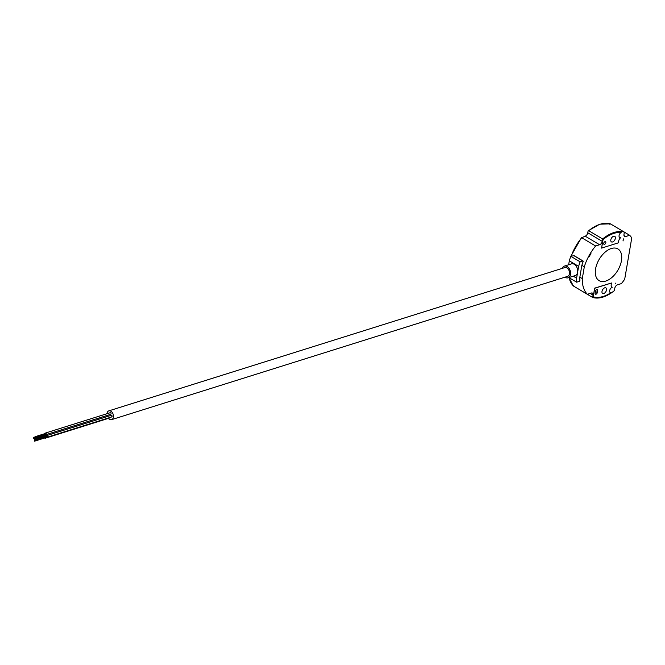 <?xml version="1.0" encoding="UTF-8"?>
<svg xmlns="http://www.w3.org/2000/svg" width="665" height="665" viewBox="0 0 665 665"><rect width="100%" height="100%" fill="white"/><g stroke="black" fill="none" stroke-linecap="round" stroke-linejoin="round"><path stroke-width="1" d="M604.535 244.363A1.538 0.898 120.7 0 0 605.732 243.066A1.538 0.898 120.7 0 0 605.549 241.686A1.538 0.898 120.7 0 0 605 241.644A1.538 0.898 120.7 0 0 603.803 242.941A1.538 0.898 120.7 0 0 603.986 244.321A1.538 0.898 120.7 0 0 604.535 244.363M612.59 241.96A3.225 1.887 120.7 0 0 615.108 239.242A3.225 1.887 120.7 0 0 614.726 236.333A3.225 1.887 120.7 0 0 613.562 236.258A3.225 1.887 120.7 0 0 611.052 238.976A3.225 1.887 120.7 0 0 611.434 241.885A3.225 1.887 120.7 0 0 612.59 241.96M603.778 293.506A3.225 1.887 120.7 0 0 606.297 290.796A3.225 1.887 120.7 0 0 605.915 287.887A3.225 1.887 120.7 0 0 604.751 287.812A3.225 1.887 120.7 0 0 602.232 290.53A3.225 1.887 120.7 0 0 602.615 293.431A3.225 1.887 120.7 0 0 603.778 293.506M596.821 289.466A1.538 0.898 120.7 0 0 595.516 291.162L595.167 293.199A1.538 0.898 120.7 0 0 595.458 294.179A1.538 0.898 120.7 0 0 596.555 293.888A1.538 0.898 120.7 0 0 597.32 292.525L597.669 290.489A1.538 0.898 120.7 0 0 597.378 289.508A1.538 0.898 120.7 0 0 596.821 289.466M108.378 418.393A4.605 3.126 -107.4 0 0 109.484 419.341A4.605 3.126 -107.4 0 0 111.554 419.665A4.605 3.126 -107.4 0 0 113.441 415.783A4.605 3.126 -107.4 0 0 110.872 411.203A4.605 3.126 -107.4 0 0 108.794 410.879A4.605 3.126 -107.4 0 0 106.915 413.738M108.794 410.879L564.843 267.563A4.605 3.126 72.6 0 1 566.921 267.887A4.605 3.126 72.6 0 1 569.489 272.467A4.605 3.126 72.6 0 1 567.611 276.357L111.554 419.665M44.638 435.384A0.848 0.574 -107.4 0 0 44.721 434.652M44.929 437.927A0.848 0.574 -107.4 0 0 45.81 437.238M109.75 417.778A0.848 0.574 -107.4 0 0 110.473 417.329M45.528 434.395A0.848 0.574 -107.4 0 0 45.976 433.073A0.848 0.574 -107.4 0 0 45.253 433.522M110.348 414.253A0.848 0.574 -107.4 0 0 110.606 412.757A0.848 0.574 -107.4 0 0 110.224 412.699L45.594 433.006M46.625 436.988A0.848 0.574 -107.4 0 0 47.065 435.658A0.848 0.574 -107.4 0 0 46.342 436.107M111.437 416.839A0.848 0.574 -107.4 0 0 111.695 415.351A0.848 0.574 -107.4 0 0 111.313 415.293L46.691 435.6M33.316 438.543L33.25 437.695L33.316 438.543M44.09 435.159L44.472 434.727M34.405 441.136L34.339 440.288L34.405 441.136M45.178 437.753L45.561 437.321M36.101 440.197L36.035 439.349L36.101 440.197M46.874 436.814L46.65 436.107M35.012 437.603L34.946 436.764L35.012 437.603M45.785 434.22L45.561 433.522M46.035 436.207A0.848 0.574 -107.4 0 0 45.295 434.777A0.848 0.574 -107.4 0 0 44.954 435.284M110.781 415.459A0.848 0.574 -107.4 0 0 110.207 414.478M34.713 439.374L34.638 438.526L34.713 439.374M45.478 435.982L45.262 435.284M562.216 268.386A6.143 4.165 72.6 0 1 564.386 266.1A6.143 4.165 72.6 0 1 567.154 266.532A6.143 4.165 72.6 0 1 570.578 272.642A6.143 4.165 72.6 0 1 568.068 277.82A6.143 4.165 72.6 0 1 565.3 277.388A6.143 4.165 72.6 0 1 564.984 277.18M564.386 266.1L571.493 263.864A6.143 4.165 72.6 0 1 574.261 264.296A6.143 4.165 72.6 0 1 577.611 272.268A6.143 4.165 72.6 0 1 575.175 275.584L568.068 277.82M610.836 292.75A3.067 1.804 -59.3 0 1 610.262 292.592A3.067 1.804 -59.3 0 1 609.896 289.815A3.067 1.804 -59.3 0 1 612.315 287.23A3.84 2.253 -59.3 0 1 611.941 287.081A3.84 2.253 -59.3 0 1 611.21 284.628L611.484 282.999L594.734 288.261L593.271 296.823A35.702 20.939 120.7 0 0 603.28 296.424A35.702 20.939 120.7 0 0 610.836 292.75L610.669 292.658A3.067 1.804 -59.3 0 1 610.179 292.542M621.143 232.418L620.985 232.326A35.702 20.939 120.7 0 0 602.906 239.458L601.601 248.103L618.35 242.841L618.625 241.212A3.84 2.253 -59.3 0 1 620.802 237.58A3.067 1.804 -59.3 0 1 620.778 237.588A3.067 1.804 -59.3 0 1 619.672 237.513A3.067 1.804 -59.3 0 1 619.19 235.102A3.067 1.804 -59.3 0 1 621.143 232.418A35.702 20.939 120.7 0 0 603.064 239.55L601.601 248.103M620.802 237.58L620.636 237.488A3.067 1.804 -59.3 0 1 620.62 237.488A3.067 1.804 -59.3 0 1 619.597 237.463M609.822 224.313L610.478 223.881A36.55 21.43 120.7 0 0 600.121 224.246A36.55 21.43 120.7 0 0 588.725 230.713L588.06 231.154L587.785 232.775L602.224 241.345A3.067 1.804 -59.3 0 1 599.606 244.737L595.624 245.992A36.55 21.43 120.7 0 0 584.311 266.815L582.299 278.602L579.838 277.147L581.85 265.352L584.311 266.815M582.299 278.602A36.55 21.43 120.7 0 0 587.37 294.287L591.351 293.032A3.067 1.804 -59.3 0 1 592.457 293.107A3.067 1.804 -59.3 0 1 593.039 295.069L592.631 297.446A36.55 21.43 120.7 0 0 602.989 297.08A36.55 21.43 120.7 0 0 614.394 290.605L614.801 288.236A3.067 1.804 -59.3 0 1 617.419 284.844L621.401 283.589A36.55 21.43 120.7 0 0 624.693 279.242L631.75 237.954A36.55 21.43 120.7 0 0 629.655 235.294L625.674 236.549A3.067 1.804 -59.3 0 1 624.568 236.474A3.067 1.804 -59.3 0 1 623.978 234.512L624.385 232.135A36.55 21.43 120.7 0 0 602.631 238.968L602.224 241.345M599.115 280.638L599.107 280.638A18.429 10.806 -59.3 0 1 596.921 264.03A18.429 10.806 -59.3 0 1 611.293 248.511A18.429 10.806 120.7 0 0 596.929 264.038A18.429 10.806 120.7 0 0 599.115 280.638A18.429 10.806 120.7 0 0 605.74 281.079A18.429 10.806 120.7 0 0 620.113 265.551A18.429 10.806 120.7 0 0 617.926 248.951A18.429 10.806 120.7 0 0 611.301 248.519A18.429 10.806 -59.3 0 1 617.918 248.943L617.918 248.943M590.952 253.448L589.672 255.576A1.538 0.898 -59.3 0 0 589.373 256.316L590.952 253.448M611.484 282.999L594.577 288.169L593.271 296.823M623.005 240.913L623.313 239.6A3.067 1.804 120.7 0 0 623.354 238.86L623.08 240.954M615.674 283.797A3.067 1.804 120.7 0 0 615.898 283.007L615.674 283.797M612.315 287.23L612.149 287.139A3.84 2.253 -59.3 0 1 611.858 287.031M599.606 244.737L585.167 236.166L581.717 237.738A36.55 21.43 120.7 0 0 571.185 256.208M585.167 236.166A3.067 1.804 120.7 0 0 587.785 232.775M592.631 297.446L578.583 289.076M629.655 235.294L624.385 232.16M624.385 232.135L610.478 223.881M602.631 238.968L588.725 230.713L588.06 231.154M582 237.156L581.717 237.738L595.624 245.992M587.37 294.287L573.463 286.033L573.745 285.451M573.272 276.183L576.605 278.17A41.089 24.09 120.7 0 0 576.646 282.193L579.39 281.337L579.922 280.505A36.55 21.43 -59.3 0 1 579.838 277.147L579.838 277.147M581.85 265.352L581.85 265.352A36.55 21.43 -59.3 0 1 583.163 261.561L582.873 260.988L580.129 261.844A41.089 24.09 120.7 0 0 578.625 266.366L569.315 260.838L568.65 264.761M576.605 278.17L578.625 266.366M568.858 277.571L576.646 282.193M569.315 260.838A41.089 24.09 -59.3 0 1 570.819 256.324L580.129 261.844M581.609 237.38L570.819 256.324L573.903 255.659M623.978 235.543L625.674 236.549M569.09 277.712A36.55 21.43 120.7 0 0 573.463 286.033M593.039 295.069L590.212 293.39M582.873 260.988L573.562 255.46M596.372 289.716L597.669 290.489M595.474 291.42L597.32 292.525M45.503 438.152L110.132 417.836M46.101 434.619L110.731 414.312M47.19 437.213L111.82 416.905M33.524 438.576L44.297 435.193M34.613 441.169L45.386 437.778M36.309 440.23L47.082 436.847M35.22 437.637L45.993 434.253M34.921 439.399L45.686 436.016M588.267 230.738L599.78 224.196L610.379 223.831M568.924 277.613L573.371 285.967M573.787 255.476L583.089 260.996M34.638 438.526L45.411 435.143M45.295 434.777L45.819 434.611M34.946 436.764L45.71 433.372M36.035 439.349L46.799 435.966M34.339 440.288L35.852 439.814M33.25 437.695L34.763 437.221"/></g></svg>
